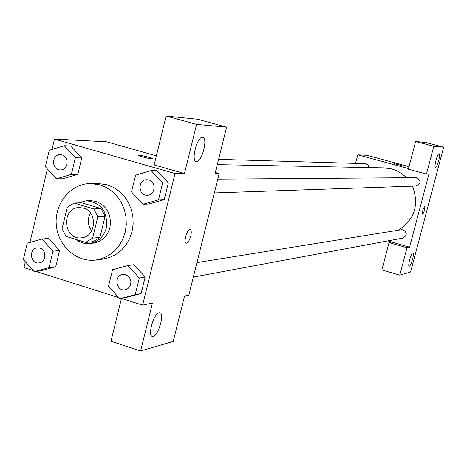 <?xml version="1.0" encoding="UTF-8"?>
<svg xmlns="http://www.w3.org/2000/svg" width="467" height="467" viewBox="0 0 467 467"><rect width="100%" height="100%" fill="white"/><g stroke="black" fill="none" stroke-linecap="round" stroke-linejoin="round"><path stroke-width="0.7" d="M91.73 230.832C87.65 225.152 87.218 219.216 90.446 213.01M83.4 208.089C97.988 211.633 96.167 237.242 81.305 237.849C63.284 240.254 60.944 207.774 79.116 207.564L83.4 208.089M67.178 207.418L62.058 228.795L66.081 236.43L85.683 242.437L92.641 238.123L97.842 216.618L93.768 208.942L74.09 203.063L67.178 207.418M92.641 238.123L99.956 237.411L105.11 216.145L97.842 216.618M93.768 208.942L101.07 208.556L81.585 202.748L74.09 203.063M101.07 208.556L105.11 216.145M99.956 237.411L93.061 241.678L85.683 242.437M76.016 239.478C80.085 242.624 84.585 243.972 89.53 243.529C98.093 242.157 103.697 236.962 106.348 227.937C107.889 211.72 101.251 202.66 86.442 200.763L78.666 202.871M86.442 200.763L90.102 200.617L95.939 201.353C107.13 206.011 111.788 214.773 109.914 227.639C107.276 236.611 101.695 241.783 93.172 243.144L89.53 243.529M99.926 184.85L106.406 187.512L112.308 191.505L117.404 196.677L121.484 202.836L124.397 209.741L126.026 217.12L126.294 224.685L125.209 232.14L122.798 239.197L119.167 245.578L114.456 251.03L108.858 255.356L102.588 258.385L95.887 260.014C76.489 262.723 57.599 245.607 56.244 224.44C54.546 203.297 70.774 183.642 90.365 183.537L99.926 184.85M90.365 183.537L97.568 183.438L107.036 184.739L113.452 187.372L119.301 191.318L124.345 196.438L128.39 202.526L131.274 209.35L132.885 216.647L133.153 224.131L132.073 231.504L129.686 238.479L126.084 244.79L121.42 250.189L115.874 254.468L109.663 257.463L103.032 259.074L95.887 260.014M121.426 298.448L142.604 305.144L175.043 173.537L54.476 139.09L52.018 149.428M47.377 168.972L29.923 242.461M25.341 261.753L23.945 267.626L33.198 270.551M36.058 271.455L118.717 297.59M142.914 204.295L148.769 204.009L164.238 199.607L168.353 182.889L156.947 170.659L151.156 170.618L135.593 175.16L131.501 191.955L142.914 204.295L158.511 199.853L162.662 182.971L151.156 170.618M119.785 298.775L141.122 293.521L145.179 277.024L133.901 264.661L127.923 265.542L112.547 269.722L108.507 286.294L119.785 298.775L135.202 294.689L139.3 278.028L127.923 265.542M34.225 271.706L40.973 270.784L55.696 266.721L59.583 250.493L48.702 238.421L42.012 239.028L27.214 243.225L23.35 259.524L34.225 271.706L49.064 267.609L52.987 251.228L42.012 239.028M56.361 178.82L62.94 178.785L77.831 174.378L81.772 157.939L70.768 145.996L64.248 145.716L49.28 150.257L45.363 166.766L56.361 178.82L71.369 174.372L75.345 157.776L64.248 145.716M121.455 298.454L110.965 341.278L140.608 350.945L152.458 303.007L142.604 305.144M175.043 173.537L184.447 173.555L154.157 164.921L166.118 116.055L197.634 119.266L226.629 127.176L215.053 173.625L219.151 173.636L188.837 295.109L184.535 296.043L173.228 341.406L140.608 350.945M159.06 312.756C153.567 313.445 147.216 336.514 152.546 336.409C157.875 337.524 165.3 312.832 159.673 312.715L159.06 312.756M156.369 155.867L106.669 141.799L54.476 139.09M151.734 158.815C149.008 158.827 137.146 155.628 138.6 155.278C139.528 154.682 153.76 158.331 152.23 158.768L151.734 158.815M219.151 173.636L215.322 172.551M202.526 137.345C197.144 136.323 190.74 161.103 196.274 161.494C201.61 163.1 208.346 137.969 202.731 137.374L202.526 137.345M166.118 116.055L196.595 124.403L226.629 127.176M184.447 173.555L196.595 124.403M186.135 243.179L186.245 243.202C187.956 242.922 189.462 240.552 190.758 236.092C189.468 240.558 187.962 242.928 186.251 243.208C183.064 243.073 187.144 228.702 190.127 229.542C191.382 230.091 191.593 232.274 190.764 236.092C191.569 232.408 191.394 230.237 190.232 229.566M217.295 164.623L384.271 167.869L391.895 168.961L396.477 170.595L401.789 173.607L406.459 177.583M412.466 186.152C419.424 204.937 414.649 219.642 398.153 230.26M369.193 167.577L367.949 164.839L365.241 163.672L218.614 159.34M196.946 262.606L401.474 229.723L403.237 229.828C407.317 232.782 407.218 235.537 402.945 238.094L193.332 277.1M217.78 179.13L416.984 177.653C421.252 180.98 420.936 183.77 416.039 186.029L214.335 192.941M428.91 174.115L409.6 247.183L407.008 247.749L399.77 275.168L410.61 271.998L443.65 147.204L433.796 146.299L426.453 174.109L428.91 174.115M408.508 168.587L357.786 154.834L355.568 163.386M387.768 240.919L409.6 247.183M424.725 206.309L424.772 206.309C425.052 209.128 424.322 211.755 422.582 214.19C422.273 211.522 422.991 208.895 424.725 206.309M412.898 252.793L413.021 252.787C414.836 252.77 410.861 266.791 409.215 266.202C407.457 266.295 411.141 252.88 412.898 252.793M439.103 153.754L439.143 153.76C440.947 153.836 437.089 168.027 435.454 167.338C433.662 167.32 437.427 153.287 439.103 153.754M422.582 214.19L423.604 212.835L424.45 210.436L424.964 207.955L424.783 206.315M426.453 174.109L408.345 169.2L415.63 141.478L426.021 142.54L443.65 147.204M415.63 141.478L433.796 146.299M391.79 242.069L389.064 242.595L381.883 269.92L399.77 275.168M389.064 242.595L407.008 247.749M409.004 166.684L366.986 155.313L357.786 154.834M401.719 165.587L393.932 163.52L401.719 165.587M401.818 165.569L393.932 163.52M60.459 154.665L62.058 154.91C69.741 156.714 68.112 170.373 60.272 169.912L60.243 169.912C51.265 170.204 51.487 154.046 60.459 154.665L62.029 154.91C69.711 156.714 68.083 170.373 60.243 169.912M62.94 178.785L77.831 174.378L71.369 174.372M77.831 174.378L81.772 157.939L75.345 157.776M81.772 157.939L70.768 145.996M39.853 248.105C46.928 249.903 46.239 262.396 39.035 262.903L39.006 262.909C30.25 264.363 28.464 248.415 37.319 247.86L39.853 248.105M40.973 270.784L55.696 266.721L49.064 267.609M55.696 266.721L59.583 250.493L52.987 251.228M59.583 250.493L48.702 238.421M37.348 247.854L39.818 248.111C46.898 249.909 46.204 262.401 39.006 262.909M148.862 179.97C156.673 181.803 155.278 195.375 147.303 195.241L147.286 195.241C137.946 195.924 137.567 179.421 146.924 179.707L148.862 179.97M148.769 204.009L164.238 199.607L158.511 199.853M164.238 199.607L168.353 182.889L162.662 182.971M168.353 182.889L156.947 170.659M146.947 179.707L148.839 179.976C156.643 181.803 155.248 195.375 147.274 195.241L147.303 195.241M122.634 274.555L125.658 274.771L128.11 276.114L129.937 278.338L130.877 281.128L130.789 284.07L129.692 286.732L127.742 288.729L125.214 289.773C116.201 291.817 113.463 275.658 122.623 274.555L125.635 274.777L128.081 276.12L129.908 278.344L130.848 281.134L130.76 284.076L129.663 286.738L127.713 288.734L125.203 289.773M125.827 297.572L141.122 293.521L135.202 294.689M141.122 293.521L145.179 277.024L139.3 278.028M145.179 277.024L133.901 264.661M152.546 336.409L151.979 336.228"/></g></svg>
